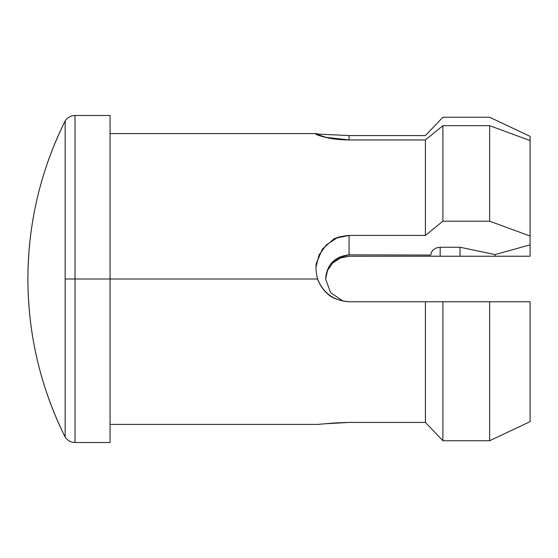 <?xml version="1.0" encoding="UTF-8"?>
<svg xmlns="http://www.w3.org/2000/svg" width="558" height="558" viewBox="0 0 558 558"><rect width="100%" height="100%" fill="white"/><g stroke="black" fill="none" stroke-linecap="round" stroke-linejoin="round"><path stroke-width="0.84" d="M431.529 301.773L349.078 301.773C340.478 300.908 333.984 298.823 329.604 295.531C324.386 291.604 320.341 286.094 317.467 279L65.147 279L65.147 120.947A354.009 354.009 0 0 0 65.147 437.054L65.147 120.947L65.147 279L75.023 279L75.023 115.492L75.023 279L110.059 279L110.059 115.492L110.059 279L317.467 279C316.065 272.471 315.654 267.331 316.246 263.578L322.329 249.091L334.005 238.866C337.171 237.296 342.194 236.146 349.078 235.42L425.398 235.42L425.398 139.953L349.078 139.953C339.968 139.863 332.143 138.991 325.6 137.345C319.134 135.747 315.884 134.604 315.849 133.899L316.672 133.606M430.825 256.227L349.078 256.227L340.275 258.04L332.777 262.964L327.581 270.253L325.586 279L330.587 292.643L342.661 300.825L330.587 292.643L325.593 279C326.772 264.604 334.605 256.547 349.078 254.839L430.825 255.055L431.432 252.265L433.28 249.754L436.321 247.933L440.171 247.243L460.022 247.243L495.065 254.56L530.1 244.843L530.1 256.227L460.022 256.227L460.022 247.243L460.022 256.227L349.078 256.227L338.887 257.935M348.994 135.58L425.398 135.58L442.913 117.257L489.631 117.257L530.1 136.361L530.1 256.227L495.065 256.227L495.065 254.56L495.065 256.227L440.171 256.227L440.171 247.243L440.171 256.227L431.522 256.227M110.059 424.408L317.3 424.408L336.453 422.852L349.078 422.42L425.398 422.42L425.398 301.773L425.398 422.42L442.913 440.743L489.631 440.743L530.1 421.639L530.1 301.773L530.1 421.639M339.152 257.203L349.078 254.839L430.825 255.055L431.432 252.265L433.28 249.754L436.321 247.933L440.171 247.243L460.022 247.243L495.065 254.56L530.1 244.843L530.1 140.567L489.631 125.676L489.631 221.191L530.1 236.034L489.631 221.191L489.631 125.676L442.913 125.676L442.913 221.191L489.631 221.191L442.913 221.191L442.913 125.676L425.398 139.953L425.398 235.42L442.913 221.191L425.398 235.42L349.078 235.42L349.078 254.839L349.078 235.42L336.879 237.966L326.451 244.836L319.071 254.894L315.988 266.961M530.1 301.773L489.631 301.773L489.631 440.743L489.631 301.773L442.913 301.773L442.913 440.743L442.913 301.773L425.398 301.773L530.1 301.773M460.022 301.773L442.913 301.773L460.022 301.773M110.059 279L110.059 442.508L110.059 279M75.023 279L75.023 442.508L75.023 279M65.147 279L65.147 437.054L65.147 279M110.059 442.508L75.023 442.508C70.803 442.368 67.511 440.555 65.147 437.054C40.49 387.252 28.074 334.57 27.9 279C28.074 223.43 40.49 170.748 65.147 120.947C67.511 117.445 70.803 115.632 75.023 115.492L110.059 115.492M317.195 277.689L317.586 278.958C323.228 293.124 333.726 300.734 349.078 301.773L425.398 301.773M530.1 140.567L530.1 136.361L489.631 117.257L442.913 117.257L425.398 135.58L349.078 135.58L349.078 139.953L425.398 139.953L442.913 125.676L489.631 125.676L530.1 140.567M489.631 440.743L442.913 440.743L425.398 422.42L349.078 422.42L325.635 423.766M348.701 301.773L349.078 301.773M349.078 139.953L349.078 135.58L315.898 133.983L326.012 137.338L349.078 139.953M318.478 424.373L317.195 424.408M349.078 256.227L348.708 256.227L349.078 256.227M340.275 258.04C338.573 258.528 336.076 260.174 332.777 262.964L327.581 270.253L325.586 279M110.059 133.592L317.077 133.592"/></g></svg>
